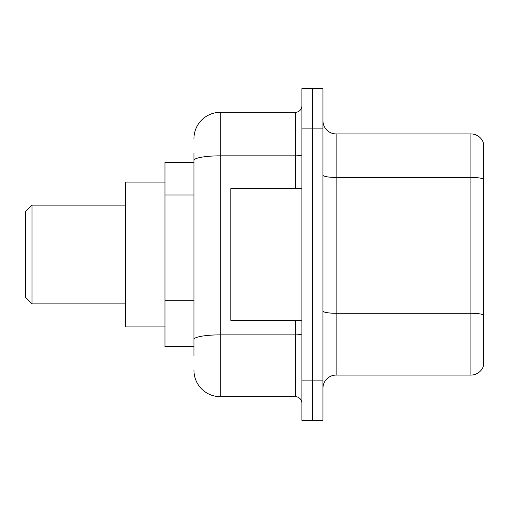 <?xml version="1.0" encoding="UTF-8"?>
<svg xmlns="http://www.w3.org/2000/svg" width="509" height="509" viewBox="0 0 509 509"><rect width="100%" height="100%" fill="white"/><g stroke="black" fill="none" stroke-linecap="round" stroke-linejoin="round"><path stroke-width="0.76" d="M193.948 185.772L193.948 153.139L193.948 162.352L164.986 162.352L164.986 346.648L193.948 346.648M193.948 355.861L193.948 153.139M301.888 380.872L301.888 420.364L312.418 420.364L312.418 380.872L312.418 420.364L322.954 420.364L322.954 380.872L312.418 380.872L312.418 128.128L312.418 380.872L301.888 380.872L301.888 128.128L312.418 128.128L312.418 88.636L312.418 128.128L322.954 128.128L322.954 380.872M322.954 128.128L322.954 88.636L301.888 88.636L301.888 128.128M193.948 138.658A26.328 26.328 0 0 1 220.276 112.33L220.276 396.67L295.309 396.67L295.309 320.32M220.276 112.33L295.309 112.33A6.579 6.579 0 0 0 301.888 105.751M193.948 344.014L193.948 309.51M301.888 403.249A6.579 6.579 0 0 0 295.309 396.67M220.276 396.67A26.328 26.328 0 0 1 193.948 370.342M322.954 388.246A13.164 13.164 0 0 1 336.118 375.082L470.914 375.082L470.914 133.918L336.118 133.918A13.164 13.164 0 0 1 322.954 120.754A13.164 13.164 0 0 0 336.118 133.918L336.118 375.082M483.55 143.398A13.164 13.164 0 0 0 470.914 133.918A13.164 13.164 0 0 1 483.55 143.398L483.55 365.602A13.164 13.164 0 0 1 470.914 375.082M32.029 303.867L32.029 205.133L25.45 211.719L25.45 297.281L32.029 303.867L125.494 303.867M164.986 182.101L125.494 182.101L125.494 326.899L164.986 326.899M301.888 188.68L230.806 188.68L230.806 320.32L301.888 320.32M193.948 194.985L164.986 194.985M193.948 300.297L164.986 300.297M301.888 333.726A6.579 1.145 0 0 1 295.309 334.871L220.276 334.871A26.328 4.575 180 0 0 193.948 339.439M193.948 160.411A26.328 4.575 180 0 1 220.276 155.843L295.309 155.843L295.309 112.33M295.309 188.68L295.309 155.843A6.579 1.145 0 0 0 301.888 154.698M483.55 179.079A13.164 2.284 180 0 0 470.914 177.431L336.118 177.431A13.164 2.284 0 0 1 322.954 175.147M483.55 314.925A13.164 2.284 180 0 0 470.914 313.283L336.118 313.283A13.164 2.284 -0 0 1 322.954 310.999M32.029 205.133L125.494 205.133"/></g></svg>
